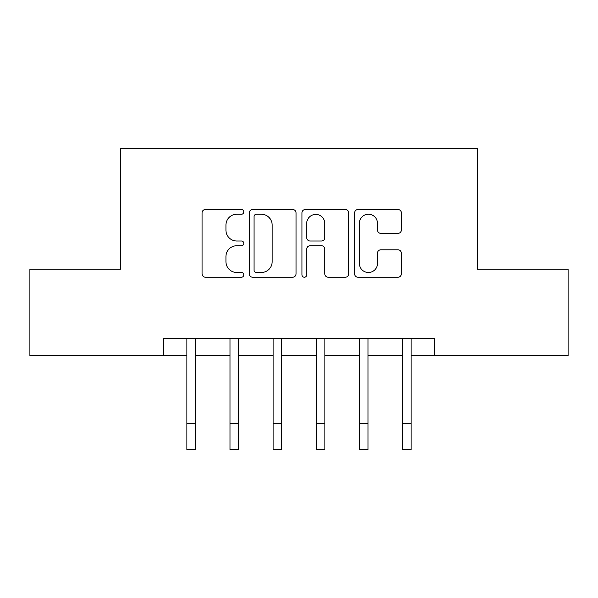 <?xml version="1.0" encoding="UTF-8"?>
<svg xmlns="http://www.w3.org/2000/svg" width="598" height="598" viewBox="0 0 598 598"><rect width="100%" height="100%" fill="white"/><g stroke="black" fill="none" stroke-linecap="round" stroke-linejoin="round"><path stroke-width="0.9" d="M243.805 211.879A2.37 2.37 0 0 0 241.428 209.502L205.45 209.502A3.386 3.386 0 0 0 202.064 212.888L202.064 273.847A3.386 3.386 0 0 0 205.45 277.233L241.428 277.233A2.37 2.37 0 0 0 243.805 274.863A2.37 2.37 0 0 0 241.428 272.494L236.778 272.494A10.839 10.839 0 0 1 225.939 261.655L225.939 256.579A10.839 10.839 0 0 1 236.778 245.741L241.428 245.741A2.37 2.37 0 0 0 243.805 243.371A2.37 2.37 0 0 0 241.428 241.001L236.778 241.001A10.839 10.839 0 0 1 225.939 230.163L225.939 225.08A10.839 10.839 0 0 1 236.778 214.248L241.428 214.248A2.37 2.37 0 0 0 243.805 211.879M397.969 233.377A3.386 3.386 0 0 0 401.355 229.991L401.355 212.888A3.386 3.386 0 0 0 397.969 209.502L358.008 209.502A3.386 3.386 0 0 0 354.621 212.888L354.621 273.847A3.386 3.386 0 0 0 358.008 277.233L397.969 277.233A3.386 3.386 0 0 0 401.355 273.847L401.355 253.186A3.386 3.386 0 0 0 397.969 249.8L380.866 249.8A3.386 3.386 0 0 0 377.48 253.186L377.48 263.434A9.06 9.06 0 0 1 368.42 272.494A9.06 9.06 0 0 1 359.361 263.434L359.361 223.301A9.06 9.06 0 0 1 368.42 214.248A9.06 9.06 0 0 1 377.48 223.301L377.48 229.991A3.386 3.386 0 0 0 380.866 233.377L397.969 233.377M163.59 355.496L29.9 355.496L29.9 269.242L120.46 269.242L120.46 148.491L477.54 148.491L477.54 269.242L568.1 269.242L568.1 355.496L434.41 355.496L434.41 338.244L163.59 338.244L163.59 355.496L186.875 355.496M296.04 212.888A3.386 3.386 0 0 0 292.654 209.502L252.692 209.502A3.386 3.386 0 0 0 249.306 212.888L249.306 273.847A3.386 3.386 0 0 0 252.692 277.233L292.654 277.233A3.386 3.386 0 0 0 296.04 273.847L296.04 212.888M305.346 209.502L345.308 209.502A3.386 3.386 0 0 1 348.694 212.888L348.694 273.847A3.386 3.386 0 0 1 345.308 277.233L328.205 277.233A3.386 3.386 0 0 1 324.819 273.847L324.819 249.127A3.386 3.386 0 0 0 321.432 245.741L310.093 245.741A3.386 3.386 0 0 0 306.707 249.127L306.707 274.863A2.37 2.37 0 0 1 304.337 277.233A2.37 2.37 0 0 1 301.96 274.863L301.96 212.888A3.386 3.386 0 0 1 305.346 209.502M195.501 355.496L229.998 355.496M238.624 355.496L273.122 355.496M281.748 355.496L316.252 355.496M324.878 355.496L359.376 355.496M368.002 355.496L402.499 355.496M411.125 355.496L434.41 355.496M256.415 214.248A2.37 2.37 0 0 0 254.045 216.618L254.045 270.124A2.37 2.37 0 0 0 256.415 272.494L261.326 272.494A10.839 10.839 0 0 0 272.165 261.655L272.165 225.08A10.839 10.839 0 0 0 261.326 214.248L256.415 214.248M324.819 223.473A9.06 9.06 0 0 0 315.766 214.413A9.06 9.06 0 0 0 306.707 223.473L306.707 237.615A3.386 3.386 0 0 0 310.093 241.001L321.432 241.001A3.386 3.386 0 0 0 324.819 237.615L324.819 223.473M186.464 338.244L186.875 339.26L186.875 423.631L195.501 423.631L195.501 339.26L195.912 338.244M186.875 423.631L186.875 449.509L195.501 449.509L195.501 423.631M229.587 338.244L229.998 339.26L229.998 423.631L238.624 423.631L238.624 339.26L239.036 338.244M229.998 423.631L229.998 449.509L238.624 449.509L238.624 423.631M272.718 338.244L273.122 339.26L273.122 423.631L281.748 423.631L281.748 339.26L282.159 338.244M273.122 423.631L273.122 449.509L281.748 449.509L281.748 423.631M315.841 338.244L316.252 339.26L316.252 423.631L324.878 423.631L324.878 339.26L325.282 338.244M316.252 423.631L316.252 449.509L324.878 449.509L324.878 423.631M358.964 338.244L359.376 339.26L359.376 423.631L368.002 423.631L368.002 339.26L368.413 338.244M359.376 423.631L359.376 449.509L368.002 449.509L368.002 423.631M402.088 338.244L402.499 339.26L402.499 423.631L411.125 423.631L411.125 339.26L411.536 338.244M402.499 423.631L402.499 449.509L411.125 449.509L411.125 423.631"/></g></svg>
